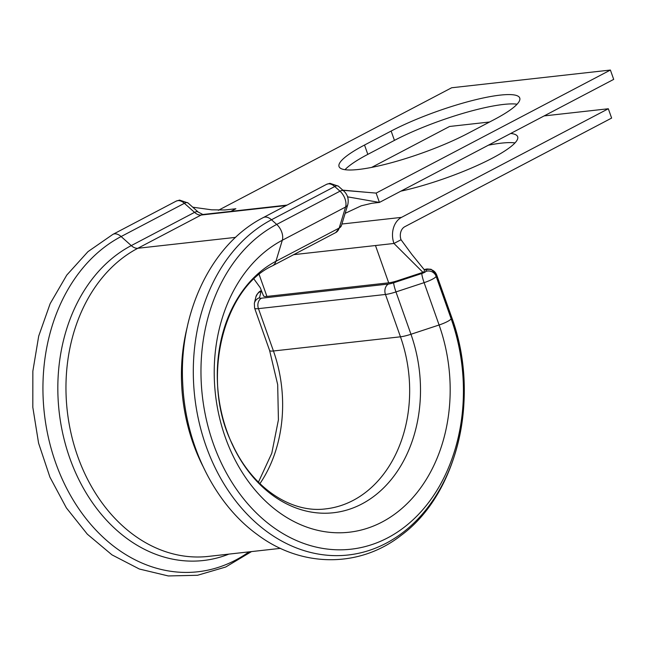 <?xml version="1.0" encoding="UTF-8"?>
<svg xmlns="http://www.w3.org/2000/svg" width="646" height="646" viewBox="0 0 646 646"><rect width="100%" height="100%" fill="white"/><g stroke="black" fill="none" stroke-linecap="round" stroke-linejoin="round"><path stroke-width="0.97" d="M358.611 169.462A81.735 14.995 -19.5 0 0 467.647 133.528L494.255 119.55A81.735 14.995 -19.5 0 0 519.739 98.014A81.735 14.995 -19.5 0 0 471.863 100.663A81.735 14.995 -19.5 0 0 391.137 131.057L364.522 145.035A81.735 14.995 -19.5 0 0 339.037 166.563A81.735 14.995 -19.5 0 0 358.611 169.462M510.728 133.464A81.735 14.995 160.5 0 1 517.664 136.718A81.735 14.995 160.5 0 1 492.179 158.246A81.735 14.995 160.5 0 1 400.883 191.151M388.69 282.835L375.479 245.528L393.963 243.461A20.131 15.561 -96.4 0 1 401.513 217.371L608.322 108.754L611.625 118.081L404.816 226.698A10.07 7.776 -96.4 0 0 401.037 239.747L393.963 243.461L422.944 272.346L397.879 280.606A14.091 2.584 160.5 0 1 388.69 282.835L266.919 296.425C264.545 296.684 263.423 296.409 263.536 295.602M488.368 145.205A81.735 14.995 160.5 0 1 515.007 142.911M608.322 108.754L544.134 115.917M489.571 122.005L449.576 126.471L371.636 167.403M401.037 239.747L411.672 254.193L424.527 270.06L424.139 271.716L422.944 272.346M610.397 70.051L376.125 193.097L379.428 202.424L613.7 79.377L610.397 70.051L451.651 87.767L218.356 210.297M517.083 104.208A81.735 14.995 -19.5 0 0 394.44 140.384L367.824 154.362A81.735 14.995 -19.5 0 0 345.004 169.696M192.758 207.196L211.702 209.821L224.889 209.974L235.871 208.747L230.864 211.379M343.002 190.312L376.125 193.097M347.564 196.844L379.428 202.424L371.862 203.264L361.275 205.799L345.134 213.358M451.506 316.782L436.502 274.429A12.08 2.213 160.5 0 1 436.51 274.712L451.506 317.057A174.573 134.901 -96.4 0 1 386.05 543.286A174.573 134.901 -96.4 0 1 206.017 445.99A174.573 134.901 -96.4 0 1 271.481 219.761A12.08 7.34 62.3 0 0 264.933 217.08A12.08 7.34 62.3 0 0 263.277 217.581C211.395 243.962 178.7 312.729 182.721 383.328C185.24 444.182 214.335 503.662 257.504 534.702C301.456 567.737 359.442 568.157 401.174 535.34C458.636 493.213 480.535 395.029 451.506 316.782A12.08 2.213 160.5 0 1 451.506 317.057L451.118 318.688L436.123 276.335A12.08 2.213 160.5 0 1 432.344 279.242A12.08 2.213 160.5 0 1 424.107 282.649A8.051 0.937 -108.2 0 1 421.878 273.484A4.029 0.735 -19.5 0 0 424.624 272.346A4.029 0.735 -19.5 0 0 425.884 271.377L426.279 269.753A4.029 0.735 -19.5 0 0 424.236 269.705M326.553 184.344L329.953 183.311L338.391 186.193A8.051 3.359 131.8 0 0 334.749 186.524A12.08 7.34 -117.7 0 0 328.2 183.852A12.08 7.34 -117.7 0 0 326.553 184.344L263.277 217.581M249.017 551.87A174.573 134.901 -96.4 0 1 59.044 471.709A174.573 134.901 -96.4 0 1 121.117 236.541L131.267 245.601L194.543 212.364L184.393 203.304A12.08 7.34 -117.7 0 0 177.844 200.631A12.08 7.34 -117.7 0 0 176.188 201.124L112.913 234.361A12.08 7.34 62.3 0 1 114.568 233.86A12.08 7.34 62.3 0 1 121.117 236.541L184.393 203.304A8.051 3.359 131.8 0 1 188.034 202.973L179.588 200.09L176.188 201.124M261.557 290.91A4.029 0.735 -19.5 0 0 261.049 291.435L259.53 297.733A8.051 1.478 -19.5 0 0 261.469 298.202L388.488 284.03A8.051 1.478 -19.5 0 0 393.737 282.754A8.051 0.937 -108.2 0 0 395.966 291.919L410.961 334.265A16.102 2.955 160.5 0 1 400.463 336.808A126.228 97.538 -96.4 0 1 325.705 508.878C291.483 513.465 252.4 488.271 232.326 444.149C200.115 379.953 223.12 288.31 272.491 265.797A16.102 9.787 62.3 0 0 275.923 261.291L339.198 228.054L345.586 207.019L282.31 240.255L275.923 261.291A130.944 101.188 -96.4 0 0 226.819 430.979A130.944 101.188 -96.4 0 0 361.865 503.961A130.944 101.188 -96.4 0 0 410.961 334.265L439.102 324.995A152.036 117.483 -96.4 0 1 382.093 522.025A152.036 117.483 -96.4 0 1 225.292 437.285A152.036 117.483 -96.4 0 1 282.31 240.255A12.08 7.34 62.3 0 0 276.706 224.428L339.982 191.192L334.749 186.524L271.481 219.761L276.706 224.428A169.123 130.686 -96.4 0 0 213.285 443.592A169.123 130.686 -96.4 0 0 387.697 537.852A169.123 130.686 -96.4 0 0 451.118 318.688A12.08 2.213 160.5 0 1 447.339 321.587A12.08 2.213 160.5 0 1 439.102 324.995L424.107 282.649L395.966 291.919A16.102 2.955 160.5 0 1 385.468 294.463L258.448 308.643A16.102 2.955 160.5 0 1 254.589 308.069L269.584 350.415L277.683 384.612L278.418 419.835L271.78 453.258L258.424 482.174M375.479 245.528L293.712 254.653M266.919 296.425L259.183 274.598M401.513 217.371L341.895 224.025M393.737 282.754L421.878 273.484M335.767 232.56A16.102 9.787 -117.7 0 0 339.198 228.054A8.051 5.443 16.9 0 0 341.443 225.519L335.767 232.56L272.491 265.797M228.894 554.115A163.987 126.721 -96.4 0 1 67.588 451.594A163.987 126.721 -96.4 0 1 131.267 245.601A12.08 7.34 -117.7 0 0 137.816 248.274L201.092 215.045A12.08 7.34 62.3 0 1 194.543 212.364A8.051 3.359 131.8 0 1 198.177 212.041L188.034 202.973M286.186 205.549L201.092 215.045A8.051 6.226 83.6 0 1 202.836 214.504L198.177 212.041M280.485 548.357L208.262 556.416A160.45 123.984 -96.4 0 1 71.165 433.854A160.45 123.984 -96.4 0 1 137.816 248.274L235.588 237.365M341.443 225.519L347.831 204.483A8.051 5.443 16.9 0 1 345.586 207.019A12.08 7.34 -117.7 0 0 339.982 191.192A8.051 3.359 131.8 0 1 343.615 190.861L338.391 186.193M388.488 284.03A8.051 6.226 83.6 0 0 385.468 294.463L400.463 336.808L273.444 350.988A126.228 97.538 -96.4 0 1 259.926 483.636M261.469 298.202A8.051 6.226 83.6 0 0 258.448 308.643L273.444 350.988A16.102 2.955 160.5 0 1 269.584 350.415M202.82 466.024A160.45 123.984 -96.4 0 1 187.283 326.86M426.279 269.753A8.051 7.857 -166.4 0 1 436.51 274.712L436.123 276.335A8.051 7.857 -166.4 0 0 425.884 271.377M394.44 140.384L391.137 131.057M367.824 154.362L364.522 145.035M261.049 291.435A8.051 7.857 -166.5 0 0 255.864 297.015L254.346 303.313L254.589 308.069M259.53 297.733A8.051 7.857 -166.5 0 0 254.346 303.313M255.864 297.015C257.544 293.236 259.321 291.168 261.202 290.797L261.46 290.66M254.031 279.12L260.241 287.68L263.544 295.941M251.496 551.595L225.696 567.018L197.531 575.279L168.283 575.949L139.334 569.013L111.976 554.866L87.339 534.194L66.393 507.918L49.928 477.144L38.582 443.14L32.817 407.311L32.857 371.135L38.703 336.09L50.162 303.628L66.788 275.075L87.977 251.641L112.913 234.361M342.816 190.142L368.495 192.46M287.026 205.105L202.836 214.504M343.615 190.861C347.524 194.389 348.929 198.936 347.831 204.483M424.123 269.568L427.006 268.978L431.084 269.285L436.502 274.429"/></g></svg>
